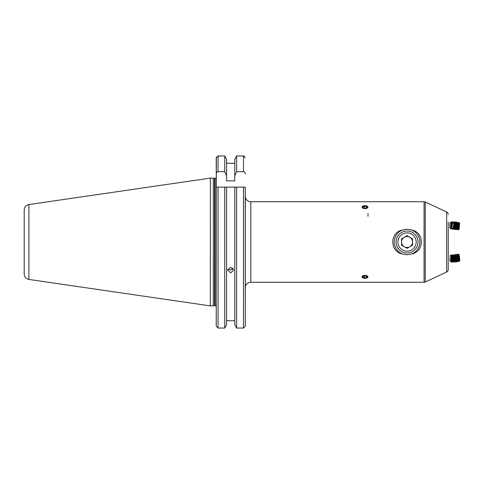 <?xml version="1.0" encoding="UTF-8"?>
<svg xmlns="http://www.w3.org/2000/svg" width="484" height="484" viewBox="0 0 484 484"><rect width="100%" height="100%" fill="white"/><g stroke="black" fill="none" stroke-linecap="round" stroke-linejoin="round"><path stroke-width="0.73" d="M233.203 268.541L230.674 270.078L227.849 269.104M230.674 272.916L227.655 270.096L230.674 267.241L233.693 270.096L230.674 272.916M214.805 305.537L214.805 178.463L215.126 178.463L215.126 305.537L213.293 305.9L213.293 178.1L210.365 178.1L210.365 305.9L28.895 279.437L28.895 204.563L210.365 178.1M28.895 279.437C25.991 278.784 24.424 276.975 24.2 274.004L24.2 209.996C24.424 207.025 25.991 205.216 28.895 204.563M226.572 324.734L224.733 328.043L226.572 324.734L226.572 187.108L236.615 187.108L236.615 328.043L234.776 324.734L236.615 328.043L243.482 328.043L245.309 326.143L245.243 187.108M234.776 320.717L226.572 320.717M216.221 306.953L216.221 326.143L218.048 328.043L224.733 328.043L224.733 187.108L226.572 187.108L216.221 187.108L218.048 187.108L218.048 328.043L216.221 326.143L216.342 157.173M216.221 173.024L216.221 157.857L218.048 155.957L224.733 155.957L226.572 159.266L224.733 155.957L224.733 171.693L218.048 171.693C216.838 171.959 216.227 172.734 216.221 174.028M234.776 324.734L234.776 187.108L245.309 187.108M234.776 159.266L236.615 155.957L234.776 159.266L234.776 180.877L226.572 180.877L226.572 175.777L224.733 171.693M245.309 157.857L243.482 155.957L244.196 156.108M245.309 242L245.309 326.143M226.572 175.777L226.572 159.266M234.776 163.283L226.572 163.283M236.615 171.693L243.482 171.693L243.482 155.957L236.615 155.957L236.615 171.693L234.776 175.777M245.309 174.028C245.303 172.74 244.692 171.959 243.482 171.693M232.743 268.021A5.487 2.577 -101.2 0 0 233.119 268.662M448.22 262.709L448.22 254.312M245.309 252.981L245.309 287.744A5.487 5.487 0 0 1 250.803 282.251L424.069 282.251A2.747 2.747 0 0 0 425.23 281.997L446.635 272.014A2.747 2.747 0 0 0 448.22 269.527L448.22 229.688M402.573 253.997A12.808 12.808 0 0 1 402.573 230.003C389.572 232.102 389.511 251.849 402.573 253.997L407.05 254.808L411.533 253.997C424.535 251.898 424.595 232.151 411.533 230.003L407.05 229.192L402.573 230.003M245.309 287.744L245.309 196.256A5.487 5.487 0 0 0 250.803 201.749L424.069 201.749A2.747 2.747 0 0 1 425.23 202.003L446.635 211.986A2.747 2.747 0 0 1 448.22 214.472M448.22 227.365L448.22 256.635M362.885 206.099L361.953 207.14M367.06 277.901L367.991 276.86L364.972 275.251L361.953 276.86L362.885 277.901M448.22 229.356L448.22 221.938M448.22 254.644L448.22 262.062M367.991 207.14L367.06 206.099M411.533 230.003A12.808 12.808 0 0 1 411.533 253.997M404.309 246.755A5.487 5.487 0 0 0 412.543 242A5.487 5.487 0 0 0 404.309 237.245A5.487 5.487 0 0 0 404.309 246.755M411.63 249.925A9.148 9.148 0 0 0 414.976 237.426A9.148 9.148 0 0 0 402.476 234.074A9.148 9.148 0 0 0 399.131 246.574A9.148 9.148 0 0 0 411.63 249.925M401.563 232.495A10.981 10.981 0 0 1 416.561 236.513A10.981 10.981 0 0 1 412.543 251.505A10.981 10.981 0 0 1 397.546 247.487A10.981 10.981 0 0 1 401.563 232.495M401.563 238.83L401.563 245.17L407.05 248.34L412.543 245.17L412.543 238.83L407.05 235.66L401.563 238.83M452.104 226.802L452.443 223.39L452.104 226.802M452.443 223.39L453.617 222.404L453.605 224.086L453.109 229.101L452.098 227.946M453.617 222.404L453.417 228.702M453.98 228.98L454.524 222.168L453.98 228.98M454.524 228.799L454.96 229.537L455.087 229.065L455.523 222.247L454.972 222.912L454.518 228.787M455.523 222.247L455.075 229.549L455.638 228.871L456.188 229.628L456.739 222.344L456.073 229.628M455.638 222.265L456.079 223.009L455.638 228.871M456.739 222.344L457.18 223.094L456.721 228.956M457.174 223.082L457.725 222.41L457.289 229.228L457.174 229.712L456.733 228.968L456.188 229.628M457.725 222.41L457.283 229.718L457.84 229.041L458.396 229.797L458.947 222.513L458.275 229.797M458.269 223.178L457.84 229.041M458.935 229.132L459.643 222.961L458.929 229.12M459.643 222.961L459.147 229.458M449.92 223.124L449.781 227.698L450.828 228.805L451.027 222.083L449.92 223.124M451.034 222.083L451.136 228.4M451.312 222.507L451.832 221.811L451.608 229.126L452.238 228.43L452.715 229.162L452.806 228.769M451.832 221.811L451.717 229.132M452.225 228.091L452.238 228.43M452.697 228.648L452.715 229.156M452.322 224.098L452.413 222.543L452.933 221.847L452.855 223.039M452.939 221.841L452.964 222.942M453.629 222.428L454.04 221.878L453.98 222.694M454.046 221.878L454.095 222.555M454.718 222.489L455.148 221.914L455.081 222.779M455.148 221.914L455.196 222.634M455.807 222.549L456.255 221.944L456.188 222.858M456.255 221.944L456.303 222.719M457.035 222.84L457.077 222.362L457.253 222.688M365.583 208.58A2.946 1.47 -0 0 0 367.852 206.831A2.946 1.47 -0 0 0 364.355 205.7A2.946 1.47 -0 0 0 362.092 207.448A2.946 1.47 -0 0 0 365.583 208.58M366.981 207.467L366.539 206.432L364.531 206.105L362.964 206.813L363.399 207.848L365.408 208.174L366.981 207.467M364.531 208.029L364.531 206.105M366.539 207.666L366.539 206.432M362.214 277.38A2.946 1.47 180 0 0 366.013 278.239A2.946 1.47 180 0 0 367.725 276.34A2.946 1.47 180 0 0 363.932 275.481A2.946 1.47 180 0 0 362.214 277.38M364.627 277.901L366.606 277.532L366.951 276.485L365.311 275.82L363.339 276.189L362.994 277.235L364.627 277.901L364.627 275.947M366.606 276.346L366.606 277.532M452.97 255.038L453.393 255.461M453.417 255.298L453.829 254.808M454.379 261.765L454.718 261.511M454.518 255.213L454.96 254.463L455.148 262.086L455.039 254.772L455.559 255.467L455.746 261.178L455.256 262.086M454.524 255.201L453.931 254.808L454.04 262.122L453.823 254.808L454.452 255.504L454.639 261.215L454.155 262.116M456.696 255.383L456.176 254.366L455.595 255.413M456.061 254.378L456.364 262.05L456.176 254.366M455.625 255.116L455.033 254.772M457.283 254.281L457.61 261.106L457.283 254.281L457.834 254.947L458.287 260.822M458.935 254.868L458.275 254.203L458.275 256.042L458.82 261.499L459.389 260.737M458.384 254.197L458.935 261.493M458.941 254.874L459.619 261.045L458.929 254.88M459.346 256.32L459.8 260.707L459.346 256.32M459.8 260.707L459.619 261.045M459.407 256.732L459.727 259.884L459.57 256.714M449.866 257.803L449.92 260.876L449.866 257.803M451.136 255.6L451.312 261.493L451.832 262.189L451.608 254.874L451.136 255.6L450.828 255.195L451.034 261.917L449.92 260.876M451.608 254.874L451.832 262.189M452.419 261.457L452.951 261.935L452.715 254.838L452.238 255.57L452.419 261.457L451.941 262.183M454.04 262.122L453.52 261.427L453.345 255.534L452.824 254.838L452.939 262.159M456.884 255.104L457.253 261.312L456.878 255.104L456.842 261.324L456.364 262.05M451.312 261.493L451.034 261.917M214.521 305.573L214.521 178.427L213.293 178.1M243.482 328.043L243.482 187.108M218.048 171.693L218.048 155.957M250.803 282.251L250.803 201.749M424.069 282.251L424.069 201.749M446.635 272.014L446.635 211.986M425.23 281.997L425.23 202.003M215.126 305.537C215.277 305.216 215.64 305.586 216.221 306.632M213.293 305.9L210.365 305.9M215.126 178.463C215.277 178.784 215.64 178.414 216.221 177.368M367.991 216.257L367.991 213.287M453.109 229.101L453.429 228.708L453.859 229.452M454.53 228.787L453.986 229.464M458.941 229.126L458.396 229.797M459.389 223.263L458.947 222.513M458.287 223.178L457.846 222.428M458.275 223.166L458.82 222.501M456.073 222.997L456.612 222.338L456.364 221.95M454.978 222.924L454.536 222.18M453.865 222.834L454.409 222.168M450.828 228.805L451.13 228.4L451.608 229.126M455.492 222.271L455.256 221.914M454.373 222.216L454.155 221.884M453.478 222.507L453.048 221.847M452.419 222.543L451.941 221.817M456.721 255.044L457.162 254.3M457.828 254.959L458.269 254.215M459.358 254.85L459.147 254.542M458.275 260.834L457.846 261.572M458.269 260.822L458.82 261.499M457.265 261.027L457.719 261.578M452.238 255.57L451.717 254.874M453.345 255.534L453.823 254.808M454.452 255.504L455.039 254.772M455.559 255.467L456.031 254.741M456.666 255.437L456.037 254.741M456.842 261.324L457.077 261.638M455.734 261.36L456.255 262.056M454.627 261.39L455.148 262.086M453.526 261.421L453.048 262.153M449.781 256.302L450.828 255.195"/></g></svg>
